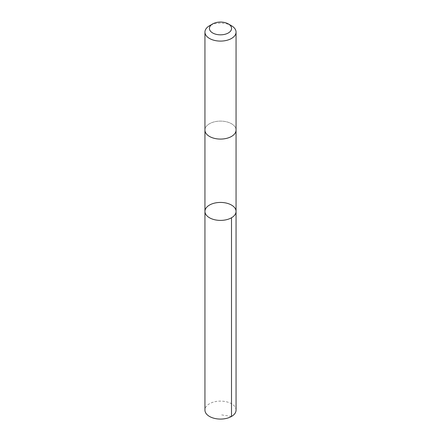 <?xml version="1.0" encoding="UTF-8"?>
<svg xmlns="http://www.w3.org/2000/svg" width="441" height="441" viewBox="0 0 441 441"><rect width="100%" height="100%" fill="white"/><g stroke="black" fill="none" stroke-linecap="round" stroke-linejoin="round"><path stroke-width="0.33" stroke-dasharray="2.21 1.65" d="M236.062 410.097A15.562 8.985 0 0 0 235.174 407.098A15.562 8.985 0 0 0 217.871 401.238A15.562 8.985 0 0 0 204.938 410.097M205.831 133.088A15.562 8.985 0 0 0 223.129 138.948A15.562 8.985 0 0 0 236.062 130.095A15.562 8.985 0 0 0 235.169 127.096A15.562 8.985 0 0 0 217.871 121.242A15.562 8.985 0 0 0 204.938 130.095A15.562 8.985 0 0 0 205.831 133.088M204.938 211.415A15.562 8.985 180 0 1 220.5 202.43A15.562 8.985 180 0 1 236.062 211.415M236.062 130.271L236.062 130.095A15.562 8.985 0 0 0 235.174 127.096A15.562 8.985 0 0 0 217.871 121.236A15.562 8.985 0 0 0 204.938 130.095L204.938 130.271M231.503 25.754A15.562 8.985 0 0 0 209.497 25.754M231.503 416.447L220.5 414.722"/><path stroke-width="0.66" d="M205.831 214.409A15.562 8.985 180 0 1 204.938 211.415A15.562 8.985 180 0 1 220.5 202.43A15.562 8.985 180 0 1 236.062 211.415A15.562 8.985 180 0 1 223.129 220.268A15.562 8.985 180 0 1 205.831 214.409A15.562 8.985 180 0 1 204.938 211.415L204.938 410.097A15.562 8.985 0 0 0 205.826 413.09A15.562 8.985 0 0 0 223.129 418.95A15.562 8.985 0 0 0 236.062 410.097L236.062 211.415A15.562 8.985 180 0 1 223.129 220.268A15.562 8.985 180 0 1 205.831 214.409M212.672 23.924L209.497 25.754A15.562 8.985 0 0 0 204.938 32.11L204.938 130.095A15.562 8.985 0 0 0 220.5 139.08A15.562 8.985 0 0 0 236.062 130.095L236.062 32.11A15.562 8.985 0 0 0 235.174 29.112A15.562 8.985 0 0 0 231.503 25.754L228.328 23.924A11.069 6.389 0 0 0 212.672 23.924A11.069 6.389 0 0 0 211.603 32.243A11.069 6.389 0 0 0 225.693 34.084A11.069 6.389 0 0 0 230.935 26.311A11.069 6.389 0 0 0 228.328 23.924M204.938 32.11A15.562 8.985 0 0 0 220.5 41.096A15.562 8.985 0 0 0 236.062 32.11M231.503 217.766L231.503 416.447M204.938 130.271L204.938 211.415M236.062 130.271L236.062 211.415"/></g></svg>
